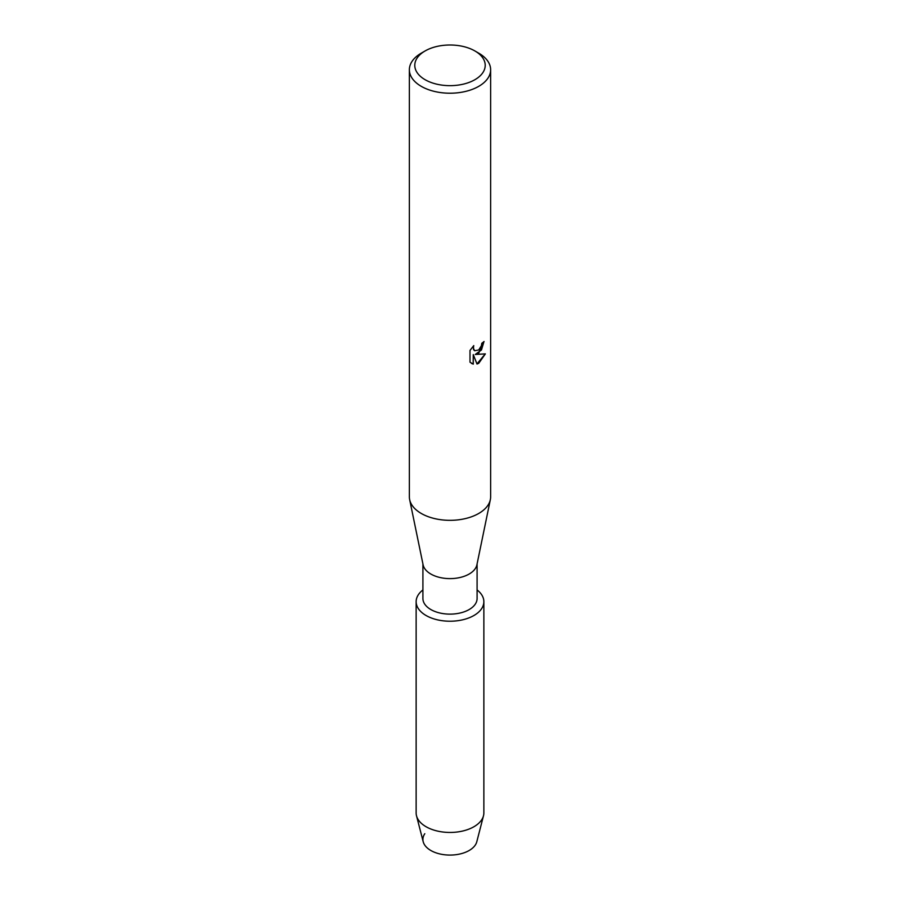<?xml version="1.0" encoding="UTF-8"?>
<svg xmlns="http://www.w3.org/2000/svg" width="900" height="900" viewBox="0 0 900 900"><rect width="100%" height="100%" fill="white"/><g stroke="black" fill="none" stroke-linecap="round" stroke-linejoin="round"><path stroke-width="1.35" d="M483.863 601.684A33.863 19.552 180 0 1 473.94 615.499A33.863 19.552 180 0 0 477.09 589.95A33.863 19.552 180 0 1 483.863 601.684L483.863 812.903A33.863 19.552 180 0 1 483.491 815.783L476.798 841.748A27.09 15.638 180 0 1 469.159 850.5A27.09 15.638 180 0 1 435.139 852.514A27.09 15.638 180 0 1 424.8 833.704M477.09 563.906L477.09 598.489A27.09 15.638 180 0 1 469.159 609.548A27.09 15.638 180 0 1 439.639 612.934A27.09 15.638 180 0 1 422.91 598.489L422.91 563.906M473.94 615.499A33.863 19.552 180 0 1 427.815 616.444A33.863 19.552 180 0 1 422.91 589.95A33.863 19.552 180 0 0 416.137 601.684A33.863 19.552 180 0 0 437.04 619.74A33.863 19.552 180 0 0 473.94 615.499M474.896 50.951L478.733 53.167A40.635 23.456 180 0 1 490.635 69.75L490.635 496.868A40.635 23.456 180 0 1 490.343 499.646L476.899 564.829A27.09 15.638 180 0 1 469.159 574.031A27.09 15.638 180 0 1 441.135 577.755A27.09 15.638 180 0 1 423.101 564.829L409.657 499.646A40.635 23.456 180 0 1 409.365 496.868L409.365 69.75A40.635 23.456 180 0 1 421.267 53.167L425.104 50.951A35.212 20.329 180 0 1 474.896 50.951A35.212 20.329 180 0 1 474.896 79.706A35.212 20.329 180 0 1 425.104 79.706A35.212 20.329 180 0 1 425.104 50.951L421.267 53.167M490.343 499.646A40.635 23.456 180 0 1 478.733 513.461A40.635 23.456 180 0 1 436.702 519.041A40.635 23.456 180 0 1 409.657 499.646M478.733 353.137L475.245 354.465L485.37 353.88L478.733 363.296L477.011 364.016L473.265 354.577L473.265 364.129L470.002 362.205L470.002 350.426L473.771 345.623L473.254 347.963L474.649 350.741L478.733 349.965L481.387 345.757L481.781 343.316A40.635 23.456 0 0 0 484.054 341.494L478.733 353.137M490.635 69.75A40.635 23.456 180 0 1 478.733 86.344A40.635 23.456 180 0 1 434.452 91.429A40.635 23.456 180 0 1 409.365 69.75M483.964 341.584L481.466 349.965L475.245 354.465M474.66 350.752L473.524 349.582L473.569 345.825M471.499 363.409L473.175 364.072L473.265 354.577M476.989 363.938L485.235 353.914M483.491 815.783A33.863 19.552 180 0 1 473.94 826.729A33.863 19.552 180 0 1 439.391 831.465A33.863 19.552 180 0 1 416.509 815.783A33.863 19.552 180 0 1 416.137 812.903L416.137 601.684M469.159 850.5A27.09 15.638 180 0 1 441.506 854.291A27.09 15.638 180 0 1 423.202 841.748L416.509 815.783"/></g></svg>
